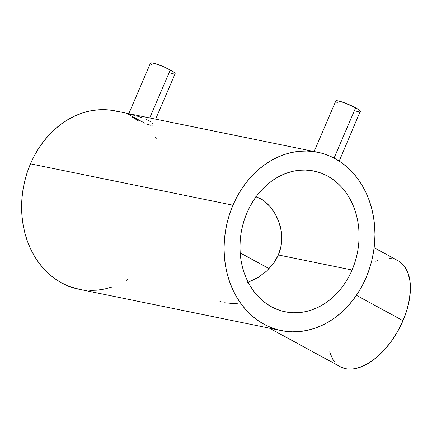 <?xml version="1.0" encoding="UTF-8"?>
<svg xmlns="http://www.w3.org/2000/svg" width="432" height="432" viewBox="0 0 432 432"><rect width="100%" height="100%" fill="white"/><g stroke="black" fill="none" stroke-linecap="round" stroke-linejoin="round"><path stroke-width="0.65" d="M144.833 123.19L128.682 114.572L128.525 114.313L129.665 114.313L134.606 115.409M150.536 125.221L146.977 124.097M152.685 123.498L153.171 124.891L151.832 125.383M146.545 119.475L150.379 121.559M155.633 119.146L175.117 73.694A13.408 1.863 -156.8 0 0 170.289 69.941L149.72 117.936L170.289 69.941A13.408 1.863 -156.8 0 0 157.653 64.417A13.408 1.863 -156.8 0 0 150.466 63.126L151.708 62.872L154.634 63.472L163.577 66.717L172.06 70.951L174.479 72.646L175.117 73.699L174.722 73.926M355.617 107.8L334.066 158.085L355.617 107.8A13.408 1.863 -156.8 0 0 342.981 102.276A13.408 1.863 -156.8 0 0 335.794 100.985L338.31 100.931L344.131 102.681L355.617 107.8A13.408 1.863 -156.8 0 1 360.445 111.553L358.803 109.728L355.617 107.8M240.16 252.887L269.152 268.666L240.16 252.887M248.157 282.231L258.709 277.004L266.695 271.037L273.434 263.601L278.37 254.966L276.14 259.427L273.434 263.601L266.695 271.037L258.709 277.004L254.399 279.428L247.736 282.393M269.406 328.153L340.416 366.795A60.35 33.404 -61.4 0 0 403.007 320.679L356.411 295.321L403.007 320.679A60.35 33.404 -61.4 0 0 398.11 260.777L374.139 247.736M352.069 270.022A71.842 58.995 -78.5 0 1 285.136 311.812A71.842 58.995 -78.5 0 1 246.958 212.819A71.842 58.995 -78.5 0 1 313.897 171.029A71.842 58.995 -78.5 0 1 352.069 270.022L278.37 254.966L352.069 270.022L349.072 276.291L345.595 282.226L341.674 287.771L337.343 292.869L332.651 297.47L327.64 301.531L322.358 305.014L316.861 307.881L311.191 310.111L305.408 311.683L299.57 312.574L293.733 312.779L287.95 312.298L282.28 311.137L276.772 309.301L271.485 306.812L266.468 303.696L261.77 299.975L257.44 295.693L253.508 290.893L250.02 285.611L247.012 279.904L244.507 273.823L242.536 267.435L241.11 260.798L240.246 253.973L239.954 247.023L240.235 240.025L241.083 233.032L242.498 226.125L244.463 219.37L246.958 212.819L249.961 206.55L253.438 200.61L257.359 195.07L261.684 189.972L266.377 185.371L271.388 181.31L276.669 177.827L282.172 174.96L287.836 172.73L293.62 171.158L299.457 170.267L305.294 170.062L311.078 170.543L316.748 171.704L322.256 173.54L327.542 176.029L332.559 179.145L337.257 182.866L341.593 187.148L345.519 191.948L349.007 197.23L352.015 202.937L354.521 209.012L356.497 215.406L357.923 222.043L358.787 228.868L359.078 235.818L358.798 242.816L357.944 249.804L356.53 256.711L354.564 263.471L352.069 270.022M317.731 152.258L115.258 110.9A91.001 74.725 101.5 0 0 30.472 163.831L232.945 205.195A91.001 74.725 -78.5 0 1 317.731 152.258A91.001 74.725 -78.5 0 1 366.088 277.646A91.001 74.725 -78.5 0 1 281.302 330.583A91.001 74.725 -78.5 0 1 232.945 205.195L30.472 163.831A91.001 74.725 101.5 0 0 78.829 289.219L281.302 330.583M261.619 199.19L255.776 196.754L260.555 198.574L264.6 201.29L261.619 199.19M267.5 203.877L264.6 201.29L270.254 206.874L267.5 203.877M272.84 210.254L270.254 206.874L275.189 213.959L272.84 210.254M277.247 217.928L275.189 213.959L278.98 222.151L277.247 217.928M280.346 226.6L278.98 222.151L281.286 231.174L280.346 226.6M281.761 235.867L281.286 231.174L281.74 240.667L281.761 235.867M281.173 245.527L281.74 240.667L281.173 245.527L280.055 250.295L278.37 254.966L281.173 245.527M232.945 205.195L229.786 213.489L227.297 222.048L225.504 230.796L224.424 239.647L224.068 248.519L224.44 257.315L225.531 265.966L227.34 274.374L229.84 282.469L233.01 290.164L236.822 297.394L241.24 304.085L246.218 310.171L251.71 315.592L257.661 320.301L264.011 324.248L270.707 327.402L277.684 329.724L284.866 331.198L292.189 331.808L299.587 331.549L306.979 330.415L314.302 328.433L321.484 325.604L328.455 321.97L335.14 317.558L341.491 312.417L347.431 306.585L352.912 300.132L357.88 293.112L362.286 285.59L366.088 277.646L369.247 269.352L371.731 260.793L373.523 252.045L374.603 243.189L374.96 234.322L374.587 225.526L373.496 216.875L371.693 208.467L369.187 200.372L366.017 192.677L362.205 185.447L357.788 178.756L352.809 172.67L347.323 167.249L341.372 162.54L335.016 158.587L328.32 155.439L321.349 153.112L314.161 151.643L306.839 151.033L299.441 151.292L292.048 152.42L284.726 154.408L277.544 157.232L270.578 160.871L263.887 165.283L257.537 170.424L251.597 176.256L246.116 182.709L241.148 189.729L236.741 197.251L232.945 205.195M156.362 138.85L155.32 137.398M138.899 121.176L132.548 117.229M118.876 111.753L111.694 110.279L104.371 109.669L96.973 109.933L89.581 111.062L82.258 113.049L75.076 115.873L68.105 119.507L61.42 123.919L55.069 129.065L49.129 134.892L43.648 141.35L38.68 148.37L34.274 155.887L30.472 163.831L27.313 172.125L24.829 180.689L23.036 189.437L21.956 198.288L21.6 207.155L21.973 215.957L23.063 224.602L24.867 233.015L27.373 241.105L30.542 248.805L34.355 256.03L38.772 262.721L43.751 268.807L49.237 274.228L55.188 278.942L61.544 282.89L68.24 286.043L78.921 289.24M89.721 290.45L97.119 290.185L104.512 289.057L111.834 287.069M125.982 280.611L127.602 279.628M221.497 301.925L219.802 301.158M237.416 303.269L232.659 303.475L224.591 302.789M398.936 261.257L401.587 263.223L403.925 265.675L407.587 271.944L409.774 279.817L410.4 288.997L409.45 299.133L406.949 309.83L403.007 320.679L397.764 331.263L391.43 341.172L384.242 350.033L376.477 357.502L368.437 363.285L360.423 367.173L352.755 369.004L349.142 369.128L345.719 368.712L340.389 366.779M334.6 361.897L332.591 358.981L329.654 351.875M375.829 261.306L378.097 260.399M389.383 258.444L392.807 258.854M336.436 102.028L337.435 102.811M356.281 111.208L359.203 111.802M360.056 111.785L339.217 161.087M136.863 116.019L141.782 117.563M173.875 73.942L170.948 73.348M152.107 64.951L151.108 64.168M314.134 151.524L335.794 100.985M128.806 113.665L150.466 63.126"/></g></svg>
